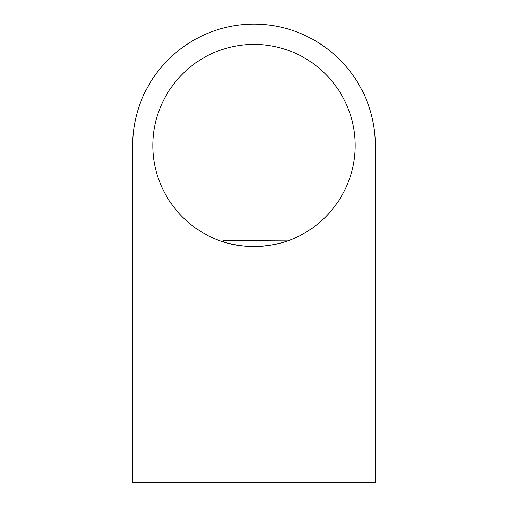 <?xml version="1.0" encoding="UTF-8"?>
<svg xmlns="http://www.w3.org/2000/svg" width="508" height="508" viewBox="0 0 508 508"><rect width="100%" height="100%" fill="white"/><g stroke="black" fill="none" stroke-linecap="round" stroke-linejoin="round"><path stroke-width="0.76" d="M221.088 241.135L222.548 241.624L223.596 240.576L223.533 241.941L227.254 243.04M223.533 241.941C218.611 240.297 218.611 240.297 223.533 241.941M355.124 145.517A101.124 101.124 0 0 0 203.435 57.937A101.124 101.124 0 0 0 203.435 233.089A101.124 101.124 0 0 0 355.124 145.517M375.349 145.517A121.349 121.349 0 0 0 254 24.162A121.349 121.349 0 0 0 132.651 145.517L132.651 482.6L375.349 482.6L375.349 145.517M288.315 240.64L287.706 240.856C271.323 247.434 242.621 248.945 223.596 241.96M223.596 240.576L287.706 240.856M243.643 246.107L256.502 246.609"/></g></svg>

